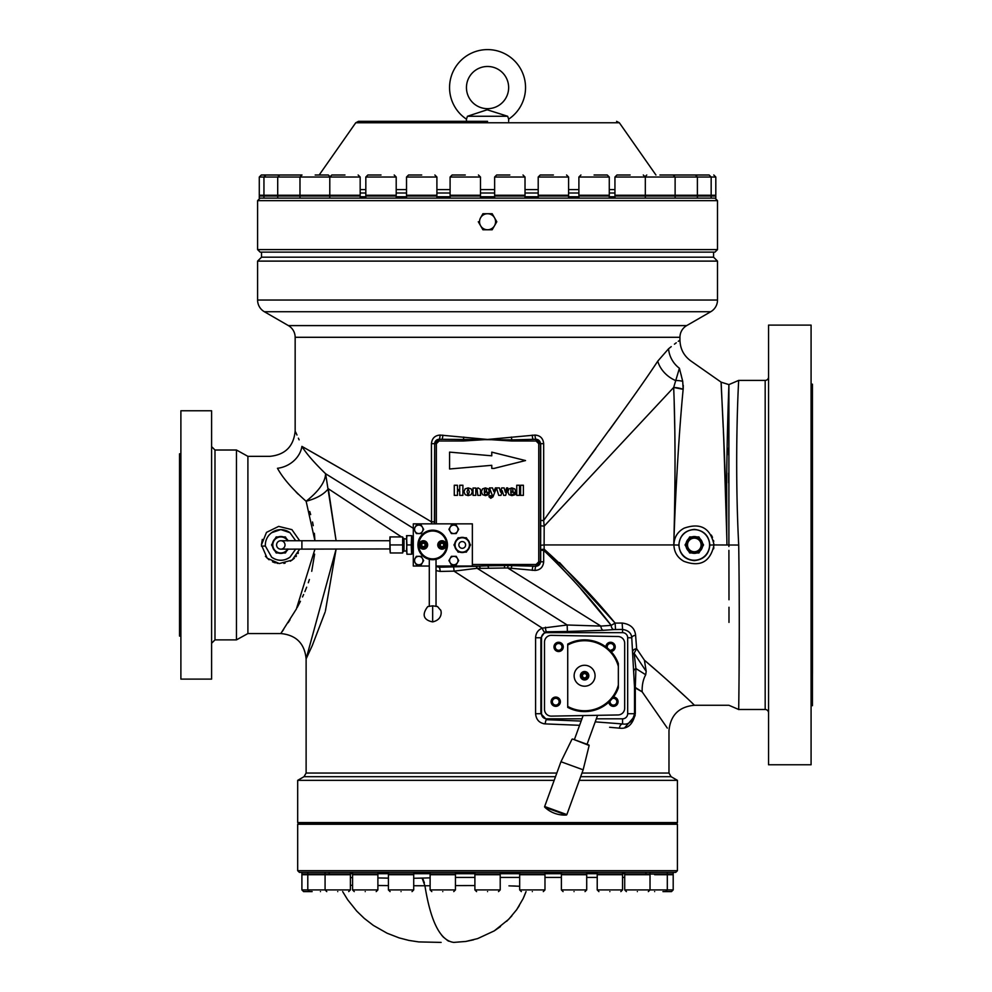 <?xml version="1.0" encoding="UTF-8"?>
<svg xmlns="http://www.w3.org/2000/svg" width="992" height="992" viewBox="0 0 992 992"><rect width="100%" height="100%" fill="white"/><g stroke="black" fill="none" stroke-linecap="round" stroke-linejoin="round"><path stroke-width="1.49" d="M628.333 874.721L624.712 874.051L673.196 874.051L673.196 872.365M565.018 874.721L561.385 874.051L586.706 874.051L586.706 872.365M392.014 874.721L388.405 874.051L413.714 874.051L413.714 872.365M686.104 543.095A8.395 8.395 0 0 1 688.597 538.768M691.796 536.932A8.395 8.395 0 0 1 696.793 536.932M699.992 538.768A8.395 8.395 0 0 1 702.485 543.095M702.485 546.79A8.395 8.395 0 0 1 699.992 551.118M696.793 552.966A8.395 8.395 0 0 1 691.796 552.966M688.597 551.118A8.395 8.395 0 0 1 686.104 546.79M356.202 874.721L352.569 874.051L377.89 874.051L377.89 872.365M305.536 874.721L301.903 874.051L350.399 874.051L350.399 872.365M433.752 874.721L430.119 874.051L455.44 874.051L455.44 872.365M600.842 874.721L597.221 874.051L622.53 874.051L622.53 872.365M479.533 221.749A8.023 8.023 0 0 0 494.5 225.754A8.023 8.023 0 0 0 487.556 213.726A8.023 8.023 0 0 0 479.533 221.749M478.293 221.749L482.918 229.76L492.181 229.76L494.5 225.754L496.806 221.749L492.181 213.726L482.918 213.726L480.612 217.744M480.612 225.754L482.918 229.76M494.5 217.744L492.181 213.726M494.5 225.754L496.806 221.749M523.292 874.721L519.672 874.051L544.98 874.051L544.98 872.365M478.528 874.721L474.895 874.051L500.216 874.051L500.216 872.365M419.827 544.943A3.584 3.584 0 0 1 423.423 541.359A3.584 3.584 0 0 1 427.006 544.943A3.584 3.584 0 0 1 423.423 548.526A3.584 3.584 0 0 1 419.827 544.943M438.402 544.943A3.584 3.584 0 0 1 441.986 541.359A3.584 3.584 0 0 1 445.569 544.943A3.584 3.584 0 0 1 441.986 548.526A3.584 3.584 0 0 1 438.402 544.943M437.534 606.558L432.661 605.827L427.788 606.558C419.232 617.694 427.974 621.066 432.661 621.885C443.908 619.405 441.031 609.051 440.287 609.844L437.534 606.558M301.903 549.159L301.903 540.727L280.81 540.727A4.216 4.216 0 0 0 276.582 544.943A4.216 4.216 0 0 0 280.81 549.159A4.216 4.216 0 0 0 285.026 544.943A4.216 4.216 0 0 0 280.81 540.727A4.216 4.216 0 0 0 276.582 544.943A4.216 4.216 0 0 0 280.81 549.159L389.918 548.948L390.253 552.966L389.918 540.938L389.918 548.948M402.665 536.932L402.665 552.966L402.665 536.932L389.918 536.932L389.918 540.938L390.253 536.932M403 551.688L403 538.197M403.322 538.197L404.004 538.879L404.004 551.006L403.322 551.688M404.004 551.006L406.546 551.006L406.546 549.58L406.931 554.23L406.546 538.879L404.004 538.879M411.221 544.943L411.606 535.655L411.606 554.23L411.221 544.943L406.931 544.943L406.546 549.58M411.606 536.089L411.606 553.809L412.87 553.809L412.87 536.089L411.606 536.089M458.862 544.943A3.373 3.373 0 0 1 462.235 541.57A3.373 3.373 0 0 1 465.608 544.943A3.373 3.373 0 0 1 462.235 548.316A3.373 3.373 0 0 1 458.862 544.943M456.022 548.526A7.167 7.167 0 0 1 462.235 537.776A7.167 7.167 0 0 1 468.447 548.526A7.167 7.167 0 0 1 456.022 548.526L458.093 552.122L466.376 552.122L470.518 544.943L466.376 537.776L458.093 537.776L453.952 544.943L456.022 548.526M425.109 544.943A1.699 1.699 0 0 1 421.947 545.786A1.699 1.699 0 0 1 423.423 543.244A1.699 1.699 0 0 1 425.109 544.943M443.684 544.943A1.699 1.699 0 0 1 440.51 545.786A1.699 1.699 0 0 1 441.986 543.244A1.699 1.699 0 0 1 443.684 544.943M419.616 544.943A3.794 3.794 0 0 1 423.423 541.148A3.794 3.794 0 0 1 427.217 544.943A3.794 3.794 0 0 1 423.423 548.737A3.794 3.794 0 0 1 419.616 544.943M438.191 544.943A3.794 3.794 0 0 1 441.986 541.148A3.794 3.794 0 0 1 445.78 544.943A3.794 3.794 0 0 1 441.986 548.737A3.794 3.794 0 0 1 438.191 544.943M415.127 562.662A4.216 4.216 0 0 1 418.773 556.338A4.216 4.216 0 0 1 422.431 562.662A4.216 4.216 0 0 1 415.127 562.662L416.342 564.77L421.216 564.77L423.646 560.554L421.216 556.338L416.342 556.338L413.912 560.554L415.127 562.662M415.127 531.439A4.216 4.216 0 0 1 418.773 525.115A4.216 4.216 0 0 1 422.431 531.439A4.216 4.216 0 0 1 415.127 531.439L416.342 533.547L421.216 533.547L423.646 529.331L421.216 525.115L416.342 525.115L413.912 529.331L415.127 531.439M450.145 531.439A4.216 4.216 0 0 1 453.803 525.115A4.216 4.216 0 0 1 457.448 531.439A4.216 4.216 0 0 1 450.145 531.439L451.36 533.547L456.233 533.547L458.676 529.331L456.233 525.115L451.36 525.115L448.93 529.331L450.145 531.439M450.145 562.662A4.216 4.216 0 0 1 453.803 556.338A4.216 4.216 0 0 1 457.448 562.662A4.216 4.216 0 0 1 450.145 562.662L451.36 564.77L456.233 564.77L458.676 560.554L456.233 556.338L451.36 556.338L448.93 560.554L450.145 562.662M427.639 544.943A4.216 4.216 0 0 1 423.423 549.159A4.216 4.216 0 0 1 419.194 544.943A4.216 4.216 0 0 1 423.423 540.727A4.216 4.216 0 0 1 427.639 544.943M446.202 544.943A4.216 4.216 0 0 1 441.986 549.159A4.216 4.216 0 0 1 437.77 544.943A4.216 4.216 0 0 1 441.986 540.727A4.216 4.216 0 0 1 446.202 544.943M454.844 543.405A7.552 7.552 0 0 1 457.213 539.313M459.866 537.776A7.552 7.552 0 0 1 464.603 537.776M467.269 539.313A7.552 7.552 0 0 1 469.625 543.405M418.773 544.943A13.925 13.925 0 0 1 432.698 531.018A13.925 13.925 0 0 1 446.623 544.943A13.925 13.925 0 0 1 432.698 558.868A13.925 13.925 0 0 1 418.773 544.943M417.93 544.943A14.768 14.768 0 0 1 432.698 530.174A14.768 14.768 0 0 1 447.466 544.943A14.768 14.768 0 0 1 432.698 559.711A14.768 14.768 0 0 1 417.93 544.943M454.782 546.369A7.589 7.589 0 0 0 457.275 550.696M459.742 552.122A7.589 7.589 0 0 0 464.727 552.122M467.195 550.696A7.589 7.589 0 0 0 469.7 546.369M429.288 566.035L413.292 566.035L413.292 523.85L472.366 523.85L472.366 566.035L436.034 566.035M285.436 536.932L287.754 540.938L285.436 536.932L276.173 536.932L271.548 544.943L276.173 552.966L285.436 552.966L287.754 548.948M287.618 540.727A8.023 8.023 0 0 0 273.866 540.938A8.023 8.023 0 0 0 280.81 552.966A8.023 8.023 0 0 0 287.618 549.159M390.253 544.943L402.665 544.943M390.253 552.966L402.665 552.966M411.221 535.655L406.546 535.655L406.931 544.943M406.931 535.655L406.546 540.305M411.221 554.23L406.931 554.23M421.464 544.943L422.443 543.244L424.402 543.244L425.382 544.943L424.402 546.642L422.443 546.642L421.464 544.943M440.026 544.943L441.006 543.244L442.965 543.244L443.945 544.943L442.965 546.642L441.006 546.642L440.026 544.943M469.625 546.48A7.552 7.552 0 0 1 467.269 550.572M464.603 552.122A7.552 7.552 0 0 1 459.866 552.122M457.213 550.572A7.552 7.552 0 0 1 454.844 546.48M469.7 543.517A7.589 7.589 0 0 0 467.195 539.202M464.727 537.776A7.589 7.589 0 0 0 459.742 537.776M457.275 539.202A7.589 7.589 0 0 0 454.782 543.517M236.456 544.943L236.456 450.008L247.901 456.345L247.901 633.553L236.456 639.877L236.456 544.943M728.897 546.505L728.897 384.611L721.147 382.168L690.742 360.877C683.773 355.719 680.177 348.812 679.954 340.144L679.954 337.292L295.157 337.292A13.504 13.504 0 0 0 288.399 325.599L264.356 311.724A13.504 13.504 0 0 1 257.598 300.03L257.598 261.107L717.501 261.107L717.501 300.03L257.598 300.03M679.954 337.292A13.504 13.504 0 0 1 686.7 325.599L710.756 311.724A13.504 13.504 0 0 0 717.501 300.03M765.179 380.395A3.373 3.373 0 0 0 768.552 377.022L768.552 712.876A3.373 3.373 0 0 0 765.179 709.491L765.179 380.395L738.705 380.395C738.73 378.646 734.154 456.63 738.705 545.067C740.02 631.718 738.606 712.764 738.705 709.491L765.179 709.491M179.54 535.829L179.54 534.601M812.436 416.33L812.46 673.58M588.814 675.738A4.216 4.216 0 0 1 584.598 679.966A4.216 4.216 0 0 1 580.382 675.738A4.216 4.216 0 0 1 584.598 671.522A4.216 4.216 0 0 1 588.814 675.738A4.216 4.216 0 0 0 584.598 671.522A4.216 4.216 0 0 0 580.382 675.738M538.371 198.115L526.628 198.115M579.068 198.115L570.512 198.115M711.599 195.25L715.815 196.007L614.941 196.007L614.941 198.115L609.113 198.115M494.81 198.115L259.284 198.115L259.284 196.007L263.946 196.007L263.946 198.115M614.941 192.994L609.274 192.994M578.894 192.994L568.59 192.994M538.21 192.994L525.016 192.994M494.636 192.994L480.475 192.994M695.975 175.001L709.131 175.001L695.367 175.001L697.388 177.022L614.941 177.022L616.962 175.001M682.211 175.001L695.367 175.001L673.097 175.001L675.118 177.022L675.118 195.25L614.941 195.25L614.941 177.022M659.928 175.001L673.097 175.001L659.928 175.001M630.131 175.001L616.962 175.001L630.131 175.001M594.084 175.001L607.253 175.001L594.084 175.001M553.4 175.001L540.231 175.001L553.4 175.001M509.826 175.001L496.657 175.001L509.826 175.001M465.285 175.001L452.116 175.001L465.285 175.001M421.712 175.001L408.543 175.001L421.712 175.001M381.015 175.001L367.846 175.001L381.015 175.001M344.98 175.001L331.812 175.001L344.98 175.001M315.171 175.001L328.34 175.001L315.171 175.001M292.9 175.001L279.732 175.001L302.002 175.001L299.981 177.022L259.284 177.022L261.318 175.001L265.968 175.001L263.946 177.022L263.946 195.25L259.284 195.25L259.284 177.022M279.136 175.001L265.968 175.001L279.732 175.001L277.71 177.022L277.71 195.25L263.946 195.25M487.556 121.322L358.509 121.322L487.556 121.322M466.451 87.569A21.092 21.092 0 0 1 487.556 66.476A21.092 21.092 0 0 1 508.648 87.569A21.092 21.092 0 0 1 487.556 108.674A21.092 21.092 0 0 1 466.451 87.569M508.648 119.152L507.656 116.262L467.455 116.262L466.451 119.152A37.969 37.969 0 0 1 487.556 49.6A37.969 37.969 0 0 1 508.648 119.152L508.648 121.322M328.898 872.712A1.352 1.352 0 0 1 329.294 873.431M646.214 872.712A1.352 1.352 0 0 0 645.804 873.431M365.23 891.597C378.25 891.597 378.25 891.597 365.23 891.597C352.21 891.597 352.21 891.597 365.23 891.597M401.053 891.597C414.086 891.597 414.086 891.597 401.053 891.597C388.033 891.597 388.033 891.597 401.053 891.597M532.32 891.597C545.352 891.597 545.352 891.597 532.32 891.597C519.3 891.597 519.3 891.597 532.32 891.597M637.372 891.597C650.392 891.597 650.392 891.597 637.372 891.597C624.34 891.597 624.34 891.597 637.372 891.597M654.646 891.597C667.678 891.597 667.678 891.597 654.646 891.597M662.954 891.597L671.51 891.597L673.196 889.911L667.306 889.911L665.62 891.597M609.869 891.597C622.902 891.597 622.902 891.597 609.869 891.597C596.849 891.597 596.849 891.597 609.869 891.597M574.046 891.597C587.078 891.597 587.078 891.597 574.046 891.597C561.026 891.597 561.026 891.597 574.046 891.597M487.556 891.597C500.576 891.597 500.576 891.597 487.556 891.597C474.523 891.597 474.523 891.597 487.556 891.597M442.779 891.597C455.799 891.597 455.799 891.597 442.779 891.597C429.759 891.597 429.759 891.597 442.779 891.597M337.739 891.597C350.759 891.597 350.759 891.597 337.739 891.597C324.719 891.597 324.719 891.597 337.739 891.597M538.383 630.689L537.627 631.582M537.069 632.425L536.66 633.181M543.48 723.676L544.174 723.8M595.212 721.866L622.567 723.949C628.606 724.991 632.586 721.581 634.52 713.719L634.52 687.493L642.171 691.858L635.289 687.493L635.289 713.719C632.983 724.346 627.725 729.157 619.504 728.153L609.609 727.285M624.724 727.682L635.153 715.691M667.318 728.103L642.171 691.858C641.911 685.323 643.089 679.619 645.693 674.758L635.922 668.558L635.289 687.493M579.601 725.301L545.278 723.9C539.425 723.218 536.201 719.82 535.581 713.719L535.581 637.769C535.854 633.07 538.086 629.858 542.277 628.147L454.026 571.144L440.138 571.429L436.034 570.586M314.377 533.312L314.935 540.727L306.156 501.357M309.764 511.537L310.67 514.588M312.517 521.978L313.249 525.673M262.31 539.4L261.429 544.93L266.488 532.382L278.678 526.392L291.908 529.641L299.683 540.727M306.838 501.072L306.106 501.258C292.417 489.18 282.869 478.194 277.475 468.286C267.431 452.451 267.431 452.451 277.475 468.286L277.5 468.348M296.162 492.181L298.344 494.326M668.558 348.775A25.321 23.151 54.5 0 0 679.408 368.255C694.574 358.41 694.574 358.41 679.408 368.255L673.68 387.45L544.174 526.132L543.678 520.465L540.702 520.465L540.702 443.684L536.077 439.27L511.847 439.878L511.847 441.006L487.556 439.456L535.035 435.066C540.231 435.451 543.12 438.315 543.678 443.684L543.678 520.465C585.082 461.85 629.821 403.595 657.746 361.175L668.558 348.775C683.686 337.193 683.686 337.193 668.558 348.775L671.237 346.642M679.954 340.144L678.28 341.322M676.259 342.798L674.436 344.174M619.851 415.45L609.076 430.429M595.808 448.657L570.338 483.104M545.96 552.197L548.018 553.97M551.093 556.772L574.033 581.064M581.039 589.149L611.196 625.369C591.765 599.875 569.259 574.864 543.678 550.324L544.186 549.208C570.859 573.215 594.493 597.854 615.114 623.1L559.5 562.538M295.678 540.727L289.974 532.704A15.289 15.289 0 0 0 271.647 532.704C267.282 536.089 265.174 540.516 265.335 545.984L271.647 557.182C277.748 561.323 283.861 561.323 289.974 557.182L295.678 549.159M289.974 532.704L280.81 529.592L271.647 532.704M288.114 549.159A8.444 8.444 0 0 1 286.428 551.23M283.439 552.966A8.444 8.444 0 0 1 278.169 552.966M275.181 551.23A8.444 8.444 0 0 1 272.552 546.666M694.301 529.654A15.289 15.289 0 0 1 709.578 544.943A15.289 15.289 0 0 1 694.301 560.232A15.289 15.289 0 0 1 679.012 544.943A15.289 15.289 0 0 1 694.301 529.654M694.301 560.629C703.762 559.612 708.933 554.429 709.838 545.054L709.838 544.943C708.945 535.568 703.774 530.398 694.301 529.393C684.926 530.336 679.78 535.519 678.85 544.943L678.85 545.092C679.718 554.491 684.864 559.674 694.301 560.629M272.614 543.095A8.395 8.395 0 0 1 275.119 538.768M278.306 536.932A8.395 8.395 0 0 1 283.303 536.932M286.502 538.768A8.395 8.395 0 0 1 288.064 540.727M180.891 410.775L180.891 679.111L211.606 679.111L211.606 410.775L180.891 410.775M560.393 701.716A4.638 4.638 0 0 1 555.743 706.354A4.638 4.638 0 0 1 551.106 701.716A4.638 4.638 0 0 1 555.743 697.078A4.638 4.638 0 0 1 560.393 701.716M613.428 697.078A4.638 4.638 0 0 1 618.078 701.716A4.638 4.638 0 0 1 613.676 706.354A4.638 4.638 0 0 1 608.828 702.187M605.926 646.908A4.638 4.638 0 0 1 610.564 642.258A4.638 4.638 0 0 1 615.214 646.896A4.638 4.638 0 0 1 611.035 651.508M563.258 646.896A4.638 4.638 0 0 1 558.62 651.533A4.638 4.638 0 0 1 553.982 646.896A4.638 4.638 0 0 1 558.62 642.258A4.638 4.638 0 0 1 563.258 646.896M713.583 252.129L713.583 257.188L261.528 257.188L257.598 261.107M713.583 257.188L717.501 261.107M583.135 715.567L574.368 739.672L572.52 739.003L588.888 744.967L587.053 744.298L597.593 715.319M768.552 325.116L768.552 764.77L811.084 764.77L811.084 325.116L768.552 325.116M261.528 252.129L261.528 257.188M180.891 453.803L179.54 453.803L179.54 636.083L180.891 636.083M811.084 705.696L812.436 705.696L812.436 384.189L811.084 384.189M572.52 739.003L589.149 745.476L583.147 769.817L560.951 761.732L572 739.226M717.501 249.6L714.972 252.129L260.127 252.129L257.598 249.6L257.598 200.644L717.501 200.644L717.501 249.6L257.598 249.6M574.132 675.738A10.466 10.466 0 0 1 584.598 665.272A10.466 10.466 0 0 1 595.064 675.738A10.466 10.466 0 0 1 584.598 686.204A10.466 10.466 0 0 1 574.132 675.738M560.951 761.732L544.658 806.508L566.854 814.593L583.147 769.817M544.658 806.508A0.694 0.694 0 0 0 544.831 807.252L566.246 815.04A0.694 0.694 0 0 0 566.854 814.593M715.815 196.007L715.815 198.115L487.556 198.115M692.875 536.932L689.663 536.932L685.038 544.943L689.663 552.966L698.926 552.966L703.551 544.943L698.926 536.932L694.301 536.932A8.023 8.023 0 0 1 701.245 548.948A8.023 8.023 0 0 1 687.357 548.948A8.023 8.023 0 0 1 694.301 536.932L693.284 536.932M706.936 195.25L711.165 196.007L711.165 198.115M693.172 195.25L697.388 196.007L697.388 198.115M671.237 195.25L675.118 196.007L675.118 198.115M641.092 195.25L645.321 196.007L645.321 198.115M605.058 195.25L609.274 196.007L578.894 196.007L578.894 198.115M609.274 196.007L609.274 198.115M564.361 195.25L568.59 196.007L538.21 196.007L538.21 198.115M568.59 196.007L568.59 198.115M520.8 195.25L525.016 196.007L494.636 196.007L494.636 198.115M525.016 196.007L525.016 198.115M476.247 195.25L480.475 196.007L450.095 196.007L450.095 198.115M480.475 196.007L480.475 198.115M432.673 195.25L436.902 196.007L406.522 196.007L406.522 198.115M436.902 196.007L436.902 198.115M391.989 195.25L396.205 196.007L365.825 196.007L365.825 198.115M396.205 196.007L396.205 198.115M355.942 195.25L360.17 196.007L329.79 196.007L329.79 198.115M360.17 196.007L360.17 198.115L360.902 198.115M334.006 195.25L329.79 196.007L299.981 196.007L299.981 198.115M304.197 195.25L299.981 196.007L277.71 196.007L277.71 198.115M281.926 195.25L277.71 196.007L263.946 196.007L268.162 195.25M559.141 701.716A3.385 3.385 0 0 1 554.057 704.642A3.385 3.385 0 0 1 554.057 698.777A3.385 3.385 0 0 1 559.141 701.716M612.287 698.529A3.385 3.385 0 0 1 615.139 704.642A3.385 3.385 0 0 1 610.154 700.898M607.389 648.049A3.385 3.385 0 0 1 612.262 643.957A3.385 3.385 0 0 1 609.758 650.182M558.62 650.281A3.385 3.385 0 0 1 556.934 643.957A3.385 3.385 0 0 1 562.005 646.896A3.385 3.385 0 0 1 558.62 650.281M648.966 195.25L645.023 195.957M619.157 195.25L614.941 196.007M583.122 195.25L578.894 196.007M542.426 195.25L538.21 196.007M498.852 195.25L494.636 196.007M454.311 195.25L450.095 196.007M410.738 195.25L406.522 196.007M263.512 195.25L259.284 196.007M694.301 537.354A7.589 7.589 0 0 1 701.89 544.943A7.589 7.589 0 0 1 694.301 552.544A7.589 7.589 0 0 1 686.7 544.943A7.589 7.589 0 0 1 694.301 537.354M687.506 544.943A6.795 6.795 0 0 1 694.301 538.148A6.795 6.795 0 0 1 701.096 544.943A6.795 6.795 0 0 1 694.301 551.738A6.795 6.795 0 0 1 687.506 544.943M711.165 195.25L711.165 177.022L715.815 177.022L715.815 195.25L675.118 195.25M697.388 195.25L697.388 177.022L711.165 177.022L709.131 175.001M645.321 195.25L645.321 177.022L643.287 175.001M578.894 177.022L609.274 177.022L609.274 195.25L578.894 195.25L578.894 177.022L580.928 175.001M538.21 177.022L568.59 177.022L568.59 195.25L538.21 195.25L538.21 177.022L540.231 175.001M494.636 177.022L525.016 177.022L525.016 195.25L494.636 195.25L494.636 177.022L496.657 175.001M450.095 177.022L480.475 177.022L480.475 195.25L450.095 195.25L450.095 177.022L452.116 175.001M406.522 177.022L436.902 177.022L436.902 195.25L406.522 195.25L406.522 177.022L408.543 175.001M365.825 177.022L396.205 177.022L396.205 195.25L365.825 195.25L365.825 177.022L367.846 175.001M331.812 175.001L329.79 177.022L360.17 177.022L360.17 195.25L329.79 195.25L329.79 177.022L299.981 177.022L299.981 195.25L277.71 195.25M329.79 195.25L299.981 195.25M586.718 675.738A2.12 2.12 0 0 1 583.532 677.573A2.12 2.12 0 0 1 583.532 673.903A2.12 2.12 0 0 1 586.718 675.738M466.451 119.152L466.451 121.322M507.656 116.262L487.196 109.777L467.455 116.262M555.508 776.686L304.011 776.686L297.687 780.344L554.181 780.344M579.316 780.344L677.424 780.344L671.088 776.686L580.655 776.686M677.424 822.566L676.581 823.422L298.53 823.422L297.687 822.566L677.424 822.566L677.424 780.344M487.556 824.265L677.424 824.265L677.424 870.678L297.687 870.678L297.687 824.265L487.556 824.265M500.216 877.424L519.672 877.424M544.98 877.424L561.385 877.424L561.385 889.911L586.706 889.911L585.02 891.597L586.706 889.911L586.706 874.721L561.385 874.721L561.385 889.911L563.072 891.597L561.385 889.911M586.706 877.424L597.221 877.424L597.221 889.911L622.53 889.911L620.843 891.597L622.53 889.911L622.53 874.721L597.221 874.721L597.221 889.911L598.908 891.597L597.221 889.911M622.53 877.424L624.712 877.424L624.712 889.911L667.306 889.911L667.306 874.721L673.196 874.721L673.196 889.911M297.687 870.678L299.373 872.365L675.738 872.365L677.424 870.678M377.89 889.911L352.569 889.911L352.569 874.721L377.89 874.721L377.89 889.911L376.204 891.597M413.714 889.911L388.405 889.911L388.405 874.721L413.714 874.721L413.714 889.911L412.027 891.597M519.672 889.911L519.672 874.721L544.98 874.721L544.98 889.911L543.294 891.597L544.98 889.911L519.672 889.911L521.358 891.597M624.712 889.911L626.398 891.597L624.712 889.911L624.712 874.721L650.02 874.721L650.02 889.911L648.334 891.597M654.646 874.721L667.306 874.721M500.216 889.911L474.895 889.911L474.895 874.721L500.216 874.721L500.216 889.911L498.517 891.597M455.44 889.911L430.119 889.911L430.119 874.721L455.44 874.721L455.44 889.911L453.753 891.597M307.793 874.721L307.793 889.911L301.903 889.911L301.903 874.721L350.399 874.721L350.399 889.911L348.713 891.597M431.545 523.85L431.433 443.684C431.979 438.328 434.856 435.463 440.076 435.066L487.556 439.456L463.252 441.006L439.034 441.006L439.034 439.332A4.352 4.352 0 0 0 434.682 443.684L434.397 523.85M436.034 566.482L439.034 567.226L475.59 566.308L487.742 565.8L487.742 564.498L536.077 564.498L538.743 561.819L538.743 443.684L536.077 441.006L511.847 441.006M449.574 468.993L491.772 465.31L491.772 468.41L494.053 468.41L525.524 460.561L491.772 452.141L491.772 455.812L449.574 452.116L449.574 468.993M404.513 538.879L403 537.887M401.537 536.932L328.327 488.771L336.102 540.727L325.612 473.742L413.292 528.29M325.388 611.146L336.102 549.159L306.119 658.862L312.232 645.68L325.029 612.275M340.74 496.98L344.46 499.435M357.678 508.14L359.426 509.293M375.794 520.056L380.457 523.119M395.138 532.741L398.871 535.184M453.245 566.94A4.216 0.781 -90.9 0 1 454.026 571.144L467.74 580.047M314.625 554.131L311.724 571.318M309.392 579.502L308.301 582.763M306.664 587.214L304.879 591.629M303.639 594.506L302.51 596.961M300.452 601.264L297.203 607.501M289.999 619.802L288.139 622.716M283.613 629.523L282.286 631.445M556.834 773.041L306.119 773.041L306.119 658.862C304.618 643.486 296.186 635.054 280.81 633.553L296.385 608.989L314.935 549.159M434.397 521.829L431.433 521.829C375.075 488.114 320.614 456.94 301.903 446.388C306.243 453.48 314.142 462.594 325.612 473.742C325.227 482.112 318.73 491.288 306.106 501.258C316.398 498.579 323.801 494.413 328.327 488.771M454.026 571.144L477.152 568.292L567.164 624.997L600.892 626.088L507.693 567.957L480.302 568.379A4.216 1.637 -92.1 0 0 478.925 566.172L439.034 566.172L439.034 567.226A4.216 1.104 -91.4 0 1 440.138 571.429M611.196 625.369L615.114 623.1L622.158 623.05L622.567 629.436L613.912 629.573A4.216 2.703 -94.2 0 1 611.196 625.369L600.892 626.088A4.216 2.48 -93.6 0 0 603.384 630.292L567.387 631.482L567.164 624.997L542.277 628.147A4.216 1.203 70.8 0 0 544.831 632.152L540.9 637.769L540.9 713.719L546.617 719.696A4.216 1.339 -88.3 0 0 545.278 723.9M277.475 468.286A25.321 21.316 154.9 0 0 301.903 446.388C293.049 426.076 293.049 426.076 301.903 446.388L303.192 447.119M308.14 449.934L345.848 471.547M356.897 477.946L388.393 496.335M299.683 549.159L292.169 560.058L279.322 563.555L267.17 558.198L261.429 544.943M265.434 556.301L269.055 559.786M272.465 561.794L274.251 562.514M274.449 562.576L275.404 562.873M277.016 563.245L277.81 563.382M283.848 563.382L285.088 563.146M290.321 561.212L294.339 558.298M295.852 556.698L296.484 555.904M297.997 553.548L298.381 552.792M475.59 566.308A4.216 1.947 -92.6 0 1 477.152 568.292L480.302 568.379M545.501 627.217A4.216 1.116 -91.4 0 0 546.617 631.792L544.831 632.152M567.387 631.482L546.617 631.792L546.617 632.66L622.567 632.66L622.567 629.436C628.37 630.354 631.433 633.132 631.755 637.769A4.216 2.48 176.4 0 1 635.599 635.314L636.641 648.718L644.416 660.188L657.535 671.559M634.52 687.493L631.755 637.769L627.676 637.769L627.676 713.719A5.109 5.109 0 0 1 622.567 718.816L622.567 723.949A4.216 3.063 -84.7 0 0 619.504 728.153M670.369 682.93L688.039 699.062M644.416 660.188C670.183 682.074 695.752 706.081 694.301 705.275C695.764 706.093 670.183 682.074 644.416 660.188L646.189 671.348L645.693 674.758M299.113 439.853L298.381 438.179M296.98 435.029L295.628 432.066M511.326 437.063L511.847 439.878L439.034 439.27L434.397 443.684L431.433 443.684M535.581 637.769L541.52 637.769A5.109 5.109 0 0 1 546.617 632.66M488.548 567.746A4.216 1.116 -102.9 0 0 487.742 565.8L508.065 565.527L507.693 567.957L535.035 570.437C540.243 570.04 543.12 567.176 543.678 561.819L543.678 550.324L540.702 550.324L540.64 545.29L544.1 544.943L544.186 549.208A4.216 0.707 -0.9 0 0 540.702 549.89M581.957 718.816L546.617 718.816A5.109 5.109 0 0 1 541.52 713.719L535.581 713.719M622.567 718.816L596.328 718.816M633.776 671.001A4.216 2.889 175.3 0 1 635.922 668.558L634.111 653.232L636.641 648.718A4.216 2.802 -4.5 0 0 632.722 651.508M646.189 671.348L634.111 653.232A4.216 1.19 178.5 0 0 632.859 654.013M680.983 559.401L682.074 560.207M713.62 548.849L713.856 547.559M728.909 550.399L728.984 599.776M728.984 607.265L728.984 622.393M737.899 545.042L714.042 544.943C710.309 561.943 700.24 567.387 683.81 561.274C677.486 557.665 674.176 552.222 673.903 544.943L678.85 545.092M679.408 368.255L682.719 381.325L683.153 389.323C679.532 426.138 675.614 487.382 673.766 544.943L673.903 544.943C674.101 537.379 677.511 531.786 684.108 528.178C700.501 522.437 710.483 528.029 714.042 544.943L709.838 545.054M673.68 387.45L683.153 389.323A25.321 19.741 -0.2 0 0 673.68 387.45C675.44 430.28 675.465 482.782 673.766 544.943L544.112 544.943L544.174 526.132L540.69 525.81L540.702 520.465M622.158 623.05C630.428 624.142 634.905 628.234 635.599 635.314M440.076 435.066A4.216 1.042 91.3 0 1 439.034 439.27L441.824 439.332A4.216 0.98 91.2 0 0 442.804 435.128M682.62 380.94L682.719 381.325A25.321 18.389 -20.4 0 0 675.564 380.531A25.321 19.158 37.6 0 1 657.746 361.175M532.307 435.128A4.216 0.98 88.8 0 0 533.287 439.332L536.077 439.27A4.216 1.042 88.7 0 1 535.035 435.066M271.647 557.182A15.289 15.289 0 0 0 289.974 557.182M272.552 543.219A8.444 8.444 0 0 1 275.181 538.656M278.169 536.932A8.444 8.444 0 0 1 283.439 536.932M286.428 538.656A8.444 8.444 0 0 1 288.114 540.727M551.378 635.351A6.746 6.746 0 0 0 544.509 642.109L544.509 709.379A6.746 6.746 0 0 0 551.378 716.125L618.041 714.959A6.746 6.746 0 0 0 624.675 708.214L624.675 643.275A6.746 6.746 0 0 0 618.041 636.517L551.267 635.351M541.52 637.769L541.52 713.719M627.676 637.769A5.109 5.109 0 0 0 622.567 632.66M615.114 623.1L615.524 629.511M508.065 565.527L511.847 565.614L511.847 564.498M511.326 568.441L511.847 565.614L533.287 566.172A4.216 0.98 -88.8 0 0 532.307 570.375M536.077 564.498L536.077 566.172L533.287 566.172L536.077 566.234A4.216 1.042 -88.7 0 0 535.035 570.437M543.678 443.684L540.429 443.684L540.429 561.819A4.352 4.352 0 0 1 536.077 566.172L540.702 561.819L543.678 561.819M726.938 544.943L726.851 538.904C725.45 453.642 720.626 379.713 721.147 382.168C720.614 379.663 725.437 453.369 726.851 538.904L723.726 438.749M721.147 382.168L722.312 408.084M722.35 409.039L723.205 427.391M723.416 431.805L723.726 438.625M713.732 541.458L713.521 540.491M712.492 537.354L711.314 535.06M674.275 540.975L674.052 542.351M680.438 420.682L681.802 404.029M682.484 396.391L682.608 395.039M683.203 388.827L683.265 385.342M681.306 375.509L681.058 374.492M738.705 380.395L728.897 384.611C729.157 381.263 725.698 453.815 726.851 538.904M739.077 672.192L739.251 636.48M728.81 396.577L728.785 402.12M728.736 410.874L728.711 416.491M728.636 447.962L728.636 454.956M728.636 473.11L728.649 482.831M726.764 531.29L726.702 478.578M726.727 476.42L726.876 463.438M727.037 452.774L727.049 451.546M727.297 439.406L727.545 428.408M728.078 409.274L728.512 395.87M673.68 387.636L673.977 395.833M674.188 402.777L674.771 429.052M674.907 439.32L674.982 447.652M675.031 459.246L675.031 468.522M674.982 479.868L674.907 489.912M674.758 501.27L674.585 511.661M674.349 523.119L674.225 528.265M673.928 539.462L673.779 544.546M463.772 437.063L463.252 441.006M540.64 545.29L540.69 525.81M288.064 549.159A8.395 8.395 0 0 1 286.502 551.118M283.303 552.966A8.395 8.395 0 0 1 278.306 552.966M275.119 551.118A8.395 8.395 0 0 1 272.614 546.79M618.351 666.413L618.351 663.623A35.861 35.861 0 0 0 567.722 644.093L567.722 707.383A35.861 35.861 0 0 0 618.351 687.865L618.351 666.413A35.018 35.018 0 0 0 567.722 645.06M812.436 634.024L812.436 633.169M812.436 554.726L812.436 462.061M812.436 454.993L812.436 451.472M618.351 685.075A35.018 35.018 0 0 1 567.722 706.428M552.358 699.757L555.743 697.81L559.141 699.757L559.141 703.675L555.743 705.622L552.358 703.675L552.358 699.757M612.374 698.418L613.44 697.81L616.826 699.757L616.826 703.675L613.44 705.622L610.055 703.675L610.055 700.997M607.178 647.888L607.178 644.936L610.564 642.99L613.961 644.936L613.961 648.855L610.117 650.541M555.235 644.936L558.62 642.99L562.005 644.936L562.005 648.855L558.62 650.802L555.235 648.855L555.235 644.936M450.256 198.115L444.044 198.115M410.738 198.115L396.031 198.115M365.998 198.115L360.17 198.115M400.322 198.115L404.587 198.115M582.478 676.966L582.478 674.523L584.598 673.295L586.718 674.523L586.718 676.966L584.598 678.193L582.478 676.966M450.095 192.994L436.902 192.994M406.522 192.994L396.205 192.994M365.825 192.994L360.17 192.994M696.074 552.966L694.71 552.966M342.662 891.597L347.708 899.806L356.748 911.115L364.275 918.394L373.364 925.412L387.116 933.224L399.156 937.899L408.84 940.404L418.736 941.916L441.13 942.4M413.714 878.28L422.096 878.094L424.923 885.757L430.119 885.757L424.923 885.757C430.726 921.866 440.361 940.751 453.803 942.4L465.868 941.445L477.66 938.593L494.239 930.893L508.685 919.311L516.696 909.664L523.106 898.665L526.058 891.597L523.875 897.004M466.017 941.42L473.643 939.796M494.537 930.694L500.476 926.59M506.652 921.308L511.847 915.889M516.262 910.272L519.312 905.659M519.672 886.253L508.97 885.856M474.895 885.546L455.44 885.583M424.923 885.757L413.714 885.744M388.405 885.596L377.89 885.496M352.569 885.323L350.399 885.323M441.663 935.208L443.622 937.403M447.206 940.342L448.793 941.222M512.591 885.955L515.394 886.054M422.096 878.094L430.119 877.858L422.096 878.094M378.237 877.945L388.405 878.143M350.399 877.622L352.569 877.635M455.44 877.424L474.895 877.424M301.903 889.911L303.589 891.597L312.145 891.597M320.453 891.597C307.433 891.597 307.433 891.597 320.453 891.597M459.718 495.355L462.904 495.355L462.904 485.249L459.718 485.249L459.718 489.54L457.461 489.54L457.461 485.249L454.274 485.249L454.274 495.355L457.461 495.355L457.461 490.854L459.718 490.854L459.718 495.355M471.088 494.748L472.341 491.759L471.163 488.87L468.15 487.903L465.149 488.87L463.971 491.759L465.236 494.723L468.162 495.616L467.034 491.747L468.15 488.709L469.29 491.747L468.187 495.616L471.088 494.748M477.797 495.355L480.587 495.355L480.401 489.354L478.082 487.903L475.8 489.168L475.8 488.039L473.01 488.039L473.01 495.355L475.8 495.355L475.8 490.135L477.078 489.366L477.797 495.355M485.386 492.292L489.49 492.292L488.424 488.957L485.41 487.903L482.509 488.882L481.38 491.784L482.558 494.661L485.448 495.616L488.647 494.723L489.366 493.359L488.027 493.222L486.018 494.822L484.567 494.152L484.307 492.292L485.386 492.292L485.386 491.102L484.307 491.102L484.48 489.242L485.448 488.572L486.365 489.242L486.564 491.102L485.386 491.102L485.386 492.292M492.974 496.893L496.471 487.977L498.728 495.355L500.997 495.355L502.212 490.693L503.614 495.355L505.697 495.355L507.73 487.903L506.565 487.928L505.387 492.354L504.122 487.903L501.716 487.903L500.6 492.144L499.398 487.903L495.405 487.89L493.904 491.685L492.466 487.903L489.478 487.903L492.379 495.516L490.966 497.476L490.916 495.74L489.403 495.702L488.957 496.719L490.755 498.282L492.974 496.893M511.847 492.292L515.939 492.292L514.873 488.957L511.86 487.903L508.958 488.882L507.842 491.784L509.008 494.661L511.909 495.616L515.108 494.723L515.815 493.359L514.488 493.222L512.467 494.822L511.016 494.152L510.756 492.292L511.835 492.292L511.835 491.102L510.756 491.102L510.93 489.242L511.909 488.572L512.827 489.242L513.025 491.102L511.847 491.102L511.847 492.292M516.745 495.355L519.535 495.355L519.535 485.249L516.745 485.249L516.745 495.355M520.602 495.355L523.392 495.355L523.392 485.249L520.602 485.249L520.602 495.355M423.423 548.018C419.765 545.972 419.765 543.914 423.423 541.868C427.081 543.914 427.081 545.972 423.423 548.018M441.986 548.018C438.328 545.972 438.328 543.914 441.986 541.868C445.644 543.914 445.644 545.972 441.986 548.018M432.661 621.885L432.661 605.827M280.81 540.727A4.216 4.216 0 0 0 276.582 544.943M423.423 541.359A3.584 3.584 0 0 1 427.006 544.943M441.986 541.359A3.584 3.584 0 0 1 445.569 544.943M288.399 325.599L686.7 325.599M211.606 446.636L214.991 450.008L214.991 639.877L236.456 639.877M588.306 675.738C585.838 680.152 583.358 680.152 580.878 675.738C583.358 671.336 585.838 671.336 588.306 675.738M480.475 196.763L494.636 196.763M525.016 196.763L538.21 196.763M568.59 196.763L578.894 196.763M609.274 196.763L614.941 196.763M480.475 189.584L494.636 189.584M525.016 189.584L538.21 189.584M568.59 189.584L578.894 189.584M609.274 189.584L614.941 189.584M655.935 175.001L619.355 122.772L355.744 122.772L358.509 121.322M581.982 773.041L668.98 773.041L671.088 776.686M309.492 891.597L307.793 889.911L350.399 889.911M710.756 311.724L264.356 311.724M624.712 873.704L622.53 873.704M597.221 873.704L586.706 873.704M561.385 873.704L544.98 873.704M519.672 873.704L500.216 873.704M436.356 523.85L436.356 443.684L439.034 441.006M487.742 564.498L472.366 564.498M434.682 523.85L434.682 443.684L436.356 443.684M439.034 566.035L439.034 566.172A4.352 4.352 0 0 1 437.956 566.035M546.617 718.816L546.617 719.696L581.138 721.072M627.676 713.719L635.289 713.719M265.335 545.984L261.479 546.208M613.912 629.573L603.384 630.292M504.593 564.696L504.482 567.474M538.743 561.819L540.702 561.819L540.702 550.324M536.077 441.006L536.077 439.332A4.352 4.352 0 0 1 540.429 443.684L538.743 443.684M360.17 196.763L365.825 196.763M396.205 196.763L406.522 196.763M436.902 196.763L450.095 196.763M360.17 189.584L365.825 189.584M396.205 189.584L406.522 189.584M436.902 189.584L450.095 189.584M424.365 882.892L424.03 881.69M423.572 880.45L423.113 879.482M474.895 873.704L455.44 873.704M430.119 873.704L413.714 873.704M388.405 873.704L377.89 873.704M352.569 873.704L350.399 873.704M669.588 874.721L673.196 874.051M583.073 874.721L586.706 874.051M561.385 874.051L561.385 872.365M663.698 874.721L667.306 874.051L667.306 872.365M410.105 874.721L413.714 874.051M388.405 874.051L388.405 872.365M374.257 874.721L377.89 874.051M352.569 874.051L352.569 872.365M646.412 874.721L650.02 874.051L650.02 872.365M624.712 874.051L624.712 872.365M346.766 874.721L350.399 874.051M328.712 874.721L325.078 874.051L325.078 872.365M451.806 874.721L455.44 874.051M430.119 874.051L430.119 872.365M618.921 874.721L622.53 874.051M597.221 874.051L597.221 872.365M301.903 874.051L301.903 872.365M541.372 874.721L544.98 874.051M519.672 874.051L519.672 872.365M311.426 874.721L307.793 874.051L307.793 872.365M496.595 874.721L500.216 874.051M474.895 874.051L474.895 872.365M301.903 540.727L389.918 540.727M436.034 559.327L436.034 606.087M429.288 559.314L429.288 606.087M644.738 177.022L646.772 175.001M668.98 773.041L668.98 730.596C670.48 715.22 678.925 706.775 694.301 705.275L728.897 705.275L738.705 709.491M295.157 337.292L295.157 431.024C293.657 446.4 285.212 454.832 269.836 456.345L247.901 456.345M214.991 450.008L236.456 450.008M714.972 198.115L717.501 200.644M544.831 807.252A28.83 28.83 0 0 0 566.246 815.04M326.145 195.25L330.076 195.957M676.581 823.422L677.424 824.265M280.81 633.553L247.901 633.553M214.991 639.877L211.606 643.25M260.127 198.115L257.598 200.644M370.041 195.25L365.825 196.007M355.744 122.772L319.176 175.001M715.815 177.022L713.794 175.001M609.274 177.022L607.253 175.001M568.59 177.022L566.556 175.001M525.016 177.022L522.995 175.001M480.475 177.022L478.442 175.001M436.902 177.022L434.868 175.001M396.205 177.022L394.184 175.001M360.17 177.022L358.137 175.001M330.361 177.022L328.34 175.001M619.355 122.772L616.59 121.322M306.119 773.041L304.011 776.686M297.687 822.566L297.687 780.344M298.53 823.422L297.687 824.265M352.569 889.911L354.256 891.597M373.674 874.051L374.344 874.721M388.405 889.911L390.092 891.597M409.498 874.051L410.167 874.721M540.764 874.051L541.434 874.721M645.804 874.051L646.474 874.721M663.09 874.051L663.76 874.721M618.314 874.051L618.983 874.721M582.49 874.051L583.16 874.721M474.895 889.911L476.582 891.597M495.988 874.051L496.67 874.721M430.119 889.911L431.805 891.597M451.224 874.051L451.893 874.721M325.078 874.721L325.078 889.911L326.765 891.597M346.171 874.051L346.853 874.721"/></g></svg>
